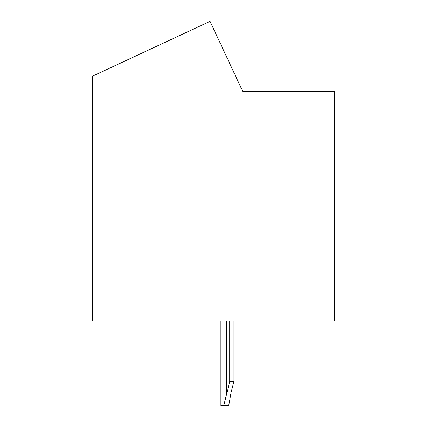 <?xml version="1.0" encoding="UTF-8"?>
<svg xmlns="http://www.w3.org/2000/svg" width="427" height="427" viewBox="0 0 427 427"><rect width="100%" height="100%" fill="white"/><g stroke="black" fill="none" stroke-linecap="round" stroke-linejoin="round"><path stroke-width="0.64" d="M334.352 91.442L242.744 91.442L210.063 21.35L92.648 76.097L92.648 321.056L334.352 321.056L334.352 91.442M229.208 403.243L228.376 405.65L223.764 405.65L229.726 381.482L233.959 381.482L231.023 392.776L229.208 403.243M223.764 405.65L220.748 405.65L220.748 321.056M229.726 321.056L229.726 381.482M233.959 321.056L233.959 381.482M226.796 321.056L226.796 392.776"/></g></svg>
